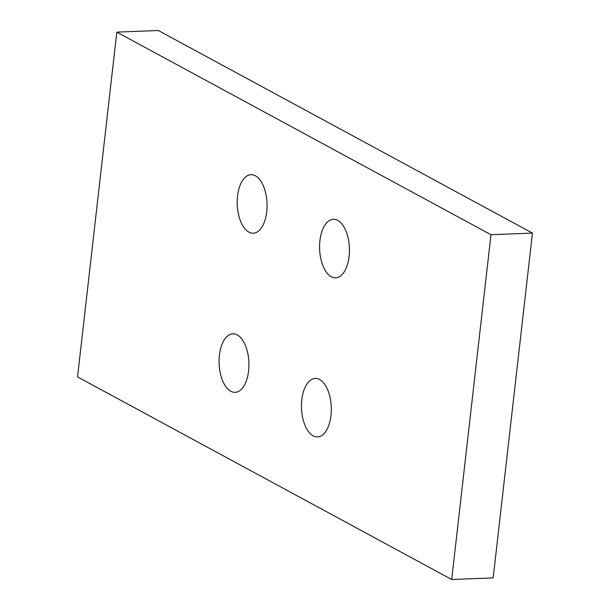 <?xml version="1.0" encoding="UTF-8"?>
<svg xmlns="http://www.w3.org/2000/svg" width="610" height="610" viewBox="0 0 610 610"><rect width="100%" height="100%" fill="white"/><g stroke="black" fill="none" stroke-linecap="round" stroke-linejoin="round"><path stroke-width="0.91" d="M77.539 376.896L116.823 32.124L490.981 234.728L451.697 579.5L77.539 376.896M319.594 379.496A29.28 14.907 87.8 0 1 331.291 411.376A29.28 14.907 87.8 0 1 317.528 436.935A29.28 14.907 87.8 0 1 313.174 435.86A29.28 14.907 87.8 0 1 301.485 403.98A29.28 14.907 87.8 0 1 315.24 378.421A29.28 14.907 87.8 0 1 319.594 379.496M337.726 220.37A29.28 14.907 87.8 0 1 349.416 252.25A29.28 14.907 87.8 0 1 335.66 277.809A29.28 14.907 87.8 0 1 331.306 276.734A29.28 14.907 87.8 0 1 319.617 244.854A29.28 14.907 87.8 0 1 333.373 219.295A29.28 14.907 87.8 0 1 337.726 220.37M255.346 175.764A29.28 14.907 87.8 0 1 267.035 207.644A29.28 14.907 87.8 0 1 253.28 233.203A29.28 14.907 87.8 0 1 248.926 232.12A29.28 14.907 87.8 0 1 237.229 200.24A29.28 14.907 87.8 0 1 250.992 174.681A29.28 14.907 87.8 0 1 255.346 175.764M237.214 334.89A29.28 14.907 87.8 0 1 248.903 366.77A29.28 14.907 87.8 0 1 235.147 392.329A29.28 14.907 87.8 0 1 230.793 391.246A29.28 14.907 87.8 0 1 219.104 359.366A29.28 14.907 87.8 0 1 232.86 333.807A29.28 14.907 87.8 0 1 237.214 334.89M116.823 32.124L158.303 30.5L532.461 233.104L493.177 577.876L451.697 579.5M490.981 234.728L532.461 233.104"/></g></svg>
